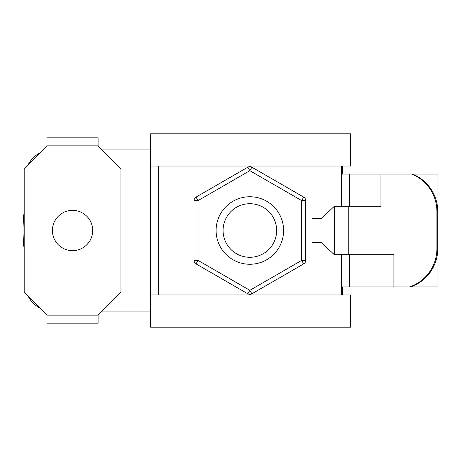 <?xml version="1.0" encoding="UTF-8"?>
<svg xmlns="http://www.w3.org/2000/svg" width="461" height="461" viewBox="0 0 461 461"><rect width="100%" height="100%" fill="white"/><g stroke="black" fill="none" stroke-linecap="round" stroke-linejoin="round"><path stroke-width="0.69" d="M350.596 327.212L150.649 327.212L150.649 294.971L350.596 294.971L350.596 327.212M350.596 133.788L150.649 133.788L150.649 166.029L350.596 166.029L350.596 133.788M349.3 174.085L380.919 174.085L380.919 206.321L349.3 206.321L349.3 174.085L341.347 174.085L341.347 206.321L348.752 206.321L334.306 206.321L321.426 218.41L312.633 218.41M341.347 174.085L341.347 166.029M341.347 294.971L341.347 286.915L349.3 286.915L349.3 254.679L393.936 254.679L393.936 286.915L349.3 286.915M312.633 242.59L321.426 242.59L334.306 254.679L348.752 254.679L341.347 254.679L341.347 286.915M437.76 248.733L437.76 211.53A40.297 40.072 -90 0 0 412.491 174.085L437.95 174.085L437.95 286.915L410.497 286.915A40.297 40.072 -90 0 0 437.76 248.733L436.919 248.733A40.297 40.072 90 0 1 409.656 286.915L393.936 286.915M150.649 311.089L102.146 311.089M150.649 149.911L102.146 149.911M24.203 249.753A161.183 161.183 0 0 1 24.203 211.247M46.999 323.178L46.999 315.122L24.203 292.326L24.203 168.674L46.999 145.878L46.999 137.822L98.118 137.822L98.118 145.878L120.915 168.674L120.915 292.326L98.118 315.122L98.118 323.178L46.999 323.178L98.118 323.178M46.999 137.822L98.118 137.822M72.561 250.646A20.146 20.146 0 0 1 55.113 220.427A20.146 20.146 0 0 1 90.004 220.427A20.146 20.146 0 0 1 72.561 250.646M342.385 286.915L342.385 294.971M342.396 166.029L342.396 174.085M39.957 152.919C34.846 155.628 30.904 159.569 28.138 164.738M412.491 174.085L411.65 174.085A40.297 40.072 90 0 1 436.919 211.53L436.919 248.733M380.919 206.321L348.752 206.321L348.752 254.679L393.936 254.679M411.65 174.085L380.919 174.085M410.497 286.915L409.656 286.915M28.179 296.302C30.927 301.413 34.834 305.315 39.888 308.011M196.04 263.899L247.845 293.807A4.028 4.028 0 0 0 251.873 293.807L303.678 263.899A4.028 4.028 0 0 0 305.695 260.407L305.695 200.593A4.028 4.028 0 0 0 303.678 197.101L251.873 167.193A4.028 4.028 0 0 0 247.845 167.193L196.04 197.101A4.028 4.028 0 0 0 194.023 200.593L194.023 260.407A4.028 4.028 0 0 0 196.04 263.899L198.051 260.407L249.856 290.321L301.667 260.407L301.667 200.593L249.856 170.679L198.051 200.593L198.051 260.407L194.023 260.407M249.856 196.749A33.751 33.751 0 0 1 279.089 247.378A33.751 33.751 0 0 1 220.629 247.378A33.751 33.751 0 0 1 249.856 196.749M276.646 230.5A26.784 26.784 0 0 1 236.464 253.694A26.784 26.784 0 0 1 236.464 207.306A26.784 26.784 0 0 1 276.646 230.5M158.371 294.971L158.371 166.029M150.419 311.089L150.419 149.911M46.999 315.122L98.118 315.122M46.999 145.878L98.118 145.878M437.76 211.53L436.919 211.53M251.873 293.807L249.856 290.321L247.845 293.807M305.695 260.407L301.667 260.407L303.678 263.899M194.023 200.593L198.051 200.593L196.04 197.101M303.678 197.101L301.667 200.593L305.695 200.593M247.845 167.193L249.856 170.679L251.873 167.193M334.479 206.321L334.479 254.679"/></g></svg>
